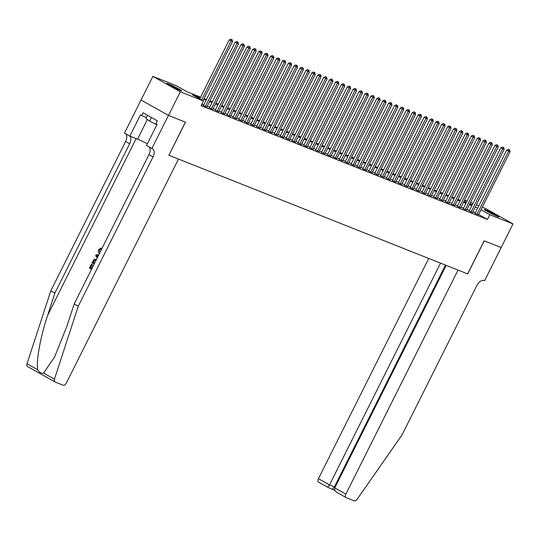 <?xml version="1.0" encoding="UTF-8"?>
<svg xmlns="http://www.w3.org/2000/svg" width="540" height="540" viewBox="0 0 540 540"><rect width="100%" height="100%" fill="white"/><g stroke="black" fill="none" stroke-linecap="round" stroke-linejoin="round"><path stroke-width="0.81" d="M497.394 216.425A8.262 0.533 -153.4 0 1 489.058 212.456A8.262 0.533 -153.4 0 1 484.225 209.473A8.262 0.533 -153.4 0 1 485.831 209.918A8.262 0.533 -153.4 0 1 494.161 213.887A8.262 0.533 -153.4 0 1 499.001 216.871A8.262 0.533 -153.4 0 1 497.394 216.425M180.07 90.396A8.262 0.533 -153.4 0 1 171.733 86.427A8.262 0.533 -153.4 0 1 166.894 83.444A8.262 0.533 -153.4 0 1 168.5 83.889A8.262 0.533 -153.4 0 1 176.837 87.858A8.262 0.533 -153.4 0 1 181.669 90.842A8.262 0.533 -153.4 0 1 180.07 90.396M501.194 247.57L484.286 240.854L467.714 273.935L458.035 270.088L345.857 494.1A3.179 1.897 119.3 0 0 346.073 497.57A3.179 1.897 119.3 0 0 346.207 497.637L354.267 500.837A3.179 1.897 119.3 0 0 357.068 499.365L402.077 434.835L476.861 285.498A7.412 4.421 -60.7 0 1 484.306 280.523L484.63 280.651L501.167 247.556L484.191 240.82L467.627 273.901L168.899 155.257L185.463 122.175L168.494 115.432L141.061 100.015L152.894 76.383L176.067 85.59L187.191 91.841L200.583 97.16M464.576 200.171L467.019 201.143M470.475 202.513L472.925 203.486M476.381 204.856L478.825 205.828M482.288 207.205L485.575 208.507L513 223.931L489.827 214.724L481.005 209.763M475.065 213.341L478.467 214.832M469.166 210.992L472.561 212.49M463.259 208.649L466.655 210.141M457.36 206.307L460.755 207.799M451.454 203.958L454.849 205.457M445.547 201.616L448.943 203.107M439.648 199.267L443.043 200.765M433.742 196.925L437.137 198.423M427.835 194.582L431.231 196.074M421.936 192.233L425.331 193.732M416.03 189.891L419.425 191.383M410.13 187.549L413.525 189.041M404.224 185.2L407.619 186.698M398.318 182.857L401.713 184.349M392.418 180.509L395.813 182.007M386.512 178.166L389.907 179.665M380.606 175.824L384.001 177.316M374.706 173.475L378.101 174.974M368.8 171.133L372.195 172.625M362.894 168.791L366.296 170.282M356.994 166.442L360.389 167.94M351.088 164.099L354.483 165.591M345.188 161.757L348.584 163.249M339.282 159.408L342.677 160.906M333.376 157.066L336.771 158.558M327.476 154.717L330.872 156.215M321.57 152.375L324.965 153.873M315.664 150.032L319.059 151.524M309.764 147.683L313.16 149.182M303.858 145.341L307.253 146.833M297.959 142.999L301.354 144.49M292.052 140.65L295.447 142.148M286.146 138.308L289.541 139.799M280.247 135.958L283.642 137.457M274.34 133.616L277.736 135.115M268.434 131.274L271.829 132.766M262.535 128.925L265.93 130.424M256.628 126.583L260.024 128.075M250.722 124.241L254.124 125.732M244.823 121.892L248.218 123.39M238.916 119.549L242.312 121.041M233.017 117.2L236.412 118.699M227.111 114.858L230.506 116.357M221.204 112.516L224.6 114.008M215.305 110.167L218.7 111.665M209.399 107.825L212.794 109.323M203.492 105.482L206.894 106.974M200.225 97.875L192.375 94.757L203.492 101.007L201.13 105.732L487.458 219.456L478.636 214.488M475.335 212.8L472.892 211.829M469.436 210.458L466.985 209.486M463.529 208.109L461.079 207.144M457.623 205.767L455.18 204.795M451.724 203.425L449.273 202.453M445.817 201.076L443.374 200.104M439.911 198.734L437.468 197.762M434.012 196.391L431.561 195.419M428.105 194.042L425.662 193.07M422.206 191.7L419.756 190.728M416.3 189.358L413.849 188.386M410.393 187.009L407.95 186.037M404.494 184.667L402.044 183.695M398.588 182.318L396.144 181.346M392.681 179.975L390.238 179.003M386.782 177.633L384.332 176.661M380.876 175.284L378.432 174.312M374.969 172.942L372.526 171.97M369.07 170.6L366.62 169.628M363.163 168.251L360.72 167.279M357.264 165.908L354.814 164.936M351.358 163.559L348.908 162.594M345.452 161.217L343.008 160.245M339.552 158.875L337.102 157.903M333.646 156.526L331.202 155.554M327.74 154.184L325.296 153.212M321.84 151.841L319.39 150.869M315.934 149.492L313.49 148.52M310.034 147.15L307.584 146.178M304.128 144.808L301.678 143.836M298.222 142.459L295.778 141.487M292.322 140.117L289.872 139.144M286.416 137.768L283.973 136.796M280.51 135.425L278.066 134.453M274.61 133.083L272.16 132.111M268.704 130.734L266.26 129.762M262.805 128.392L260.354 127.42M256.898 126.05L254.448 125.078M250.992 123.701L248.549 122.728M245.093 121.358L242.642 120.386M239.186 119.009L236.736 118.044M233.28 116.667L230.837 115.695M227.381 114.325L224.93 113.353M221.474 111.976L219.031 111.004M215.568 109.633L213.125 108.662M209.669 107.291L207.218 106.319M203.762 104.942L201.893 104.2M201.501 104.996L201.953 105.172L201.528 104.936M27.641 366.586A3.179 1.897 -60.7 0 1 27.5 366.518A3.179 1.897 -60.7 0 1 27 363.744L50.828 290.81L54.884 293.092L47.581 315.454C40.399 336.724 35.802 362.401 37.847 369.846C39.427 372.654 41.337 373.727 43.578 373.066L54.641 356.879L66.892 326.309L74.196 303.946L78.253 306.227L153.036 156.89A7.412 4.421 119.3 0 0 152.543 148.784A7.412 4.421 119.3 0 0 152.219 148.635L146.522 145.483L157.12 124.308L155.939 123.64L157.356 120.805L143.053 112.766L141.629 115.6L140.447 114.932L129.843 136.107L124.47 133.083L141.035 100.001L168.46 115.425L185.375 122.141L168.899 155.257M168.494 115.432L180.326 91.807L152.894 76.383M501.167 247.563L513 223.931M487.458 219.456L489.827 214.724M203.492 101.007L180.326 91.807M477.704 208.076L475.254 207.103M471.798 205.733L469.355 204.761M465.899 203.384L463.448 202.412M459.992 201.042L457.542 200.07M454.086 198.7L451.643 197.728M448.187 196.351L445.736 195.379M442.28 194.009L439.837 193.037M436.374 191.666L433.931 190.694M430.475 189.317L428.024 188.345M424.568 186.975L422.125 186.003M418.662 184.626L416.219 183.654M412.763 182.284L410.312 181.312M406.856 179.941L404.413 178.97M400.957 177.593L398.507 176.621M395.05 175.25L392.6 174.278M389.144 172.908L386.701 171.936M383.245 170.559L380.795 169.587M377.339 168.217L374.895 167.245M371.432 165.868L368.989 164.896M365.533 163.525L363.082 162.554M359.627 161.183L357.183 160.211M353.727 158.834L351.277 157.862M347.821 156.492L345.371 155.52M341.915 154.15L339.471 153.178M336.015 151.801L333.565 150.829M330.109 149.459L327.665 148.487M324.203 147.116L321.759 146.144M318.303 144.767L315.853 143.795M312.397 142.425L309.953 141.453M306.497 140.076L304.047 139.104M300.591 137.734L298.141 136.762M294.685 135.392L292.241 134.419M288.785 133.043L286.335 132.071M282.879 130.7L280.429 129.728M276.973 128.358L274.529 127.386M271.073 126.009L268.623 125.037M265.167 123.667L262.724 122.695M259.261 121.318L256.817 120.346M253.361 118.975L250.911 118.004M247.455 116.633L245.012 115.661M241.556 114.284L239.105 113.312M235.649 111.942L233.199 110.97M229.743 109.6L227.3 108.628M223.844 107.251L221.393 106.279M217.937 104.909L215.494 103.936M212.031 102.559L209.588 101.594M206.132 100.217L203.681 99.245M472.244 204.842L469.955 203.553M466.722 201.737L464.434 200.448M204.039 98.53L206.489 99.502M209.945 100.879L212.389 101.851M215.851 103.221L218.295 104.193M221.751 105.563L224.201 106.535M227.657 107.912L230.101 108.884M233.557 110.255L236.007 111.227M239.463 112.603L241.913 113.569M245.369 114.946L247.813 115.918M251.269 117.288L253.719 118.26M257.175 119.637L259.619 120.609M263.081 121.979L265.525 122.951M268.981 124.322L271.431 125.294M274.887 126.671L277.331 127.642M280.793 129.013L283.237 129.985M286.693 131.355L289.143 132.327M292.599 133.704L295.043 134.676M298.499 136.046L300.949 137.018M304.405 138.395L306.855 139.367M310.311 140.738L312.755 141.71M316.211 143.08L318.661 144.052M322.117 145.429L324.56 146.401M328.023 147.771L330.466 148.743M333.923 150.113L336.373 151.085M339.829 152.462L342.272 153.434M345.728 154.805L348.179 155.776M351.635 157.154L354.085 158.119M357.541 159.496L359.984 160.468M363.44 161.838L365.89 162.81M369.346 164.187L371.79 165.159M375.253 166.529L377.696 167.501M381.152 168.872L383.603 169.844M387.058 171.221L389.502 172.192M392.958 173.563L395.408 174.535M398.864 175.905L401.315 176.877M404.771 178.254L407.214 179.226M410.67 180.596L413.12 181.568M416.576 182.945L419.026 183.917M422.483 185.288L424.926 186.26M428.382 187.63L430.832 188.602M434.288 189.979L436.732 190.951M440.195 192.321L442.638 193.293M446.094 194.663L448.544 195.635M452 197.012L454.444 197.984M457.9 199.355L460.35 200.326M463.806 201.704L466.256 202.675M469.712 204.046L472.156 205.018M201.575 99.927L231.107 40.946L232.585 41.533L202.952 100.703M199.719 98.888L229.257 39.899L231.107 40.946L231.613 39.582L232.2 39.812L230.87 39.164L231.613 39.582M230.87 39.164L229.257 39.899M232.585 41.533L232.2 39.812M178.538 89.748A8.208 0.527 26.6 0 0 169.648 85.3M147.501 115.263L145.894 118.463L149.641 121.095L156.883 124.787M151.45 117.484L149.641 121.095M170.485 85.759A7.148 0.459 -153.4 0 1 177.667 89.356M495.869 215.777A8.208 0.527 26.6 0 0 486.979 211.329M487.809 211.788A7.148 0.459 -153.4 0 1 494.998 215.386M91.8 268.265A13.797 0.891 26.6 0 0 90.754 267.692L92.353 264.492A13.797 0.891 26.6 0 0 91.753 264.168L92.353 264.492M100.798 248.987L99.171 249.899L101.237 249.163L101.493 248.279L101.061 248.11L100.798 248.987L101.237 249.163M168.811 155.223L178.49 159.064L66.319 383.076A3.179 1.897 119.3 0 1 63.126 385.209L55.067 382.01A3.179 1.897 119.3 0 1 54.931 381.942A3.179 1.897 119.3 0 1 54.425 379.168L78.253 306.227M74.196 303.946L148.979 154.609A7.412 4.421 119.3 0 0 148.979 146.867M50.828 290.81L125.611 141.467A7.412 4.421 119.3 0 0 125.611 133.724M129.668 136.006A7.412 4.421 119.3 0 1 129.668 143.748L54.884 293.092M151.895 148.507L168.46 115.425M129.843 136.107L137.545 139.165A11.914 0.769 -153.4 0 1 147.386 143.755M141.629 115.6L146.387 117.491M99.171 249.899L100.015 252.646M99.617 253.442C98.267 252.639 97.956 251.35 98.672 249.568L101.061 248.11M97.247 257.918L95.688 255.683L96.14 254.779L98.759 254.894M98.375 255.663L96.424 255.521L97.632 257.148M97.76 256.892L96.775 255.656L98.307 255.805M97.052 256.372L97.49 256.541M96.424 255.521L96.775 255.656M94.196 264.006L92.111 262.832L93.076 260.888L94.379 259.274L96.64 259.409M96.228 260.206L94.156 260.28L93.596 261.171L93.022 262.319L94.601 263.203M94.628 263.149A13.797 0.891 26.6 0 0 93.373 262.454L94.52 260.428L94.156 260.28M93.022 262.319L93.373 262.454M93.596 261.171L93.947 261.306M93.258 265.343L91.766 268.319L90.754 267.692M92.003 264.35L90.403 267.55M91.577 269.237L89.485 268.063L91.49 264.067M428.72 258.444L318.431 478.676L329.515 484.907L335.09 487.235M440.559 263.149L329.515 484.907L327.645 487.195L334.989 490.536M446.189 265.383L334.78 487.87L345.857 494.1M318.782 482.22A3.179 1.897 -60.7 0 1 318.647 482.152A3.179 1.897 -60.7 0 1 318.431 478.676M445.46 265.1L334.415 486.857L332.539 489.146M334.78 487.87C334.172 489.699 335.036 491.299 337.351 492.656L346.073 497.57M205.349 106.522L237.013 43.288L238.491 43.875L206.827 107.109M203.431 105.611L235.157 42.248L237.013 43.288L237.512 41.924L238.106 42.161L236.776 41.506L237.512 41.924M236.776 41.506L235.157 42.248M238.491 43.875L238.106 42.161M211.255 108.864L242.919 45.637L244.391 46.217L212.726 109.451M209.331 107.96L241.063 44.591L242.919 45.637L243.419 44.267L244.013 44.503L242.676 43.855L243.419 44.267M242.676 43.855L241.063 44.591M244.391 46.217L244.013 44.503M217.154 111.213L248.819 47.979L250.297 48.566L218.632 111.8M215.237 110.302L246.969 46.94L248.819 47.979L249.325 46.616L249.912 46.845L248.582 46.197L249.325 46.616M248.582 46.197L246.969 46.94M250.297 48.566L249.912 46.845M223.06 113.555L254.725 50.321L256.203 50.909L224.539 114.142M221.137 112.644L252.869 49.282L254.725 50.321L255.224 48.958L255.818 49.194L254.489 48.539L255.224 48.958M254.489 48.539L252.869 49.282M256.203 50.909L255.818 49.194M228.967 115.897L260.631 52.67L262.103 53.258L230.438 116.485M227.043 114.993L258.775 51.624L260.631 52.67L261.131 51.3L261.718 51.536L260.388 50.888L261.131 51.3M260.388 50.888L258.775 51.624M262.103 53.258L261.718 51.536M234.866 118.247L266.531 55.013L268.009 55.6L236.345 118.834M232.949 117.335L264.681 53.973L266.531 55.013L267.037 53.649L267.624 53.878L266.294 53.231L267.037 53.649M266.294 53.231L264.681 53.973M268.009 55.6L267.624 53.878M240.773 120.589L272.437 57.355L273.908 57.942L242.244 121.176M238.849 119.684L270.581 56.315L272.437 57.355L272.936 55.991L273.53 56.227L272.194 55.573L272.936 55.991M272.194 55.573L270.581 56.315M273.908 57.942L273.53 56.227M246.672 122.938L278.336 59.704L279.815 60.291L248.15 123.518M244.755 122.027L276.487 58.658L278.336 59.704L278.843 58.334L279.43 58.57L278.1 57.922L278.843 58.334M278.1 57.922L276.487 58.658M279.815 60.291L279.43 58.57M252.578 125.28L284.243 62.046L285.721 62.633L254.056 125.867M250.661 124.369L282.393 61.007L284.243 62.046L284.742 60.683L285.336 60.919L284.006 60.264L284.742 60.683M284.006 60.264L282.393 61.007M285.721 62.633L285.336 60.919M258.485 127.622L290.149 64.395L291.62 64.976L259.956 128.21M256.561 126.718L288.293 63.349L290.149 64.395L290.648 63.025L291.242 63.261L289.906 62.606L290.648 63.025M289.906 62.606L288.293 63.349M291.62 64.976L291.242 63.261M264.384 129.971L296.048 66.737L297.526 67.325L265.862 130.559M262.467 129.06L294.199 65.698L296.048 66.737L296.555 65.374L297.142 65.603L295.812 64.955L296.555 65.374M295.812 64.955L294.199 65.698M297.526 67.325L297.142 65.603M270.29 132.314L301.954 69.08L303.433 69.667L271.769 132.901M268.373 131.402L300.098 68.04L301.954 69.08L302.454 67.716L303.048 67.952L301.718 67.297L302.454 67.716M301.718 67.297L300.098 68.04M303.433 69.667L303.048 67.952M276.197 134.656L307.861 71.428L309.332 72.009L277.668 135.243M274.273 133.751L306.005 70.382L307.861 71.428L308.36 70.058L308.947 70.294L307.618 69.647L308.36 70.058M307.618 69.647L306.005 70.382M309.332 72.009L308.947 70.294M282.096 137.005L313.76 73.771L315.238 74.358L283.574 137.592M280.179 136.094L311.911 72.731L313.76 73.771L314.267 72.407L314.854 72.637L313.524 71.989L314.267 72.407M313.524 71.989L311.911 72.731M315.238 74.358L314.854 72.637M288.002 139.347L319.666 76.113L321.145 76.7L289.474 139.934M286.079 138.442L317.81 75.074L319.666 76.113L320.166 74.749L320.76 74.986L319.424 74.331L320.166 74.749M319.424 74.331L317.81 75.074M321.145 76.7L320.76 74.986M293.902 141.696L325.566 78.462L327.044 79.049L295.38 142.276M291.985 140.785L323.716 77.416L325.566 78.462L326.072 77.092L326.66 77.328L325.33 76.68L326.072 77.092M325.33 76.68L323.716 77.416M327.044 79.049L326.66 77.328M299.808 144.038L331.472 80.804L332.951 81.392L301.286 144.626M297.891 143.127L329.623 79.765L331.472 80.804L331.978 79.441L332.566 79.677L331.236 79.022L331.978 79.441M331.236 79.022L329.623 79.765M332.951 81.392L332.566 79.677M305.714 146.381L337.379 83.147L338.85 83.734L307.186 146.968M303.791 145.476L335.522 82.107L337.379 83.147L337.878 81.783L338.472 82.019L337.136 81.365L337.878 81.783M337.136 81.365L335.522 82.107M338.85 83.734L338.472 82.019M311.614 148.73L343.278 85.496L344.756 86.083L313.092 149.31M309.697 147.818L341.429 84.449L343.278 85.496L343.784 84.132L344.372 84.362L343.042 83.713L343.784 84.132M343.042 83.713L341.429 84.449M344.756 86.083L344.372 84.362M317.52 151.072L349.184 87.838L350.663 88.425L318.998 151.659M315.603 150.161L347.328 86.798L349.184 87.838L349.684 86.474L350.278 86.711L348.948 86.056L349.684 86.474M348.948 86.056L347.328 86.798M350.663 88.425L350.278 86.711M323.426 153.414L355.09 90.187L356.562 90.767L324.898 154.001M321.503 152.51L353.234 89.141L355.09 90.187L355.59 88.817L356.184 89.053L354.848 88.405L355.59 88.817M354.848 88.405L353.234 89.141M356.562 90.767L356.184 89.053M329.326 155.763L360.99 92.529L362.468 93.116L330.804 156.35M327.409 154.852L359.14 91.49L360.99 92.529L361.496 91.166L362.084 91.395L360.754 90.747L361.496 91.166M360.754 90.747L359.14 91.49M362.468 93.116L362.084 91.395M335.232 158.105L366.896 94.871L368.375 95.459L336.71 158.692M333.308 157.194L365.04 93.832L366.896 94.871L367.396 93.508L367.99 93.744L366.653 93.089L367.396 93.508M366.653 93.089L365.04 93.832M368.375 95.459L367.99 93.744M341.132 160.447L372.803 97.22L374.274 97.808L342.61 161.035M339.215 159.543L370.946 96.174L372.803 97.22L373.302 95.85L373.889 96.086L372.56 95.438L373.302 95.85M372.56 95.438L370.946 96.174M374.274 97.808L373.889 96.086M347.038 162.797L378.702 99.562L380.18 100.15L348.516 163.384M345.121 161.885L376.853 98.523L378.702 99.562L379.208 98.199L379.796 98.428L378.466 97.781L379.208 98.199M378.466 97.781L376.853 98.523M380.18 100.15L379.796 98.428M352.944 165.139L384.608 101.905L386.08 102.492L354.416 165.726M351.02 164.234L382.752 100.865L384.608 101.905L385.108 100.541L385.702 100.778L384.365 100.123L385.108 100.541M384.365 100.123L382.752 100.865M386.08 102.492L385.702 100.778M358.844 167.488L390.508 104.254L391.986 104.841L360.322 168.068M356.927 166.577L388.658 103.208L390.508 104.254L391.014 102.883L391.601 103.12L390.272 102.472L391.014 102.883M390.272 102.472L388.658 103.208M391.986 104.841L391.601 103.12M364.75 169.83L396.414 106.596L397.892 107.183L366.228 170.417M362.833 168.919L394.565 105.556L396.414 106.596L396.913 105.233L397.507 105.469L396.178 104.814L396.913 105.233M396.178 104.814L394.565 105.556M397.892 107.183L397.507 105.469M370.656 172.172L402.32 108.945L403.792 109.526L372.127 172.76M368.732 171.268L400.464 107.899L402.32 108.945L402.82 107.575L403.414 107.811L402.077 107.156L402.82 107.575M402.077 107.156L400.464 107.899M403.792 109.526L403.414 107.811M376.556 174.521L408.22 111.287L409.698 111.875L378.034 175.109M374.639 173.61L406.37 110.248L408.22 111.287L408.726 109.924L409.313 110.153L407.983 109.505L408.726 109.924M407.983 109.505L406.37 110.248M409.698 111.875L409.313 110.153M382.462 176.863L414.126 113.63L415.604 114.217L383.94 177.451M380.538 175.952L412.27 112.59L414.126 113.63L414.626 112.266L415.22 112.502L413.89 111.847L414.626 112.266M413.89 111.847L412.27 112.59M415.604 114.217L415.22 112.502M388.368 179.206L420.032 115.978L421.504 116.559L389.839 179.793M386.444 178.301L418.176 114.932L420.032 115.978L420.532 114.608L421.119 114.844L419.789 114.197L420.532 114.608M419.789 114.197L418.176 114.932M421.504 116.559L421.119 114.844M394.268 181.555L425.932 118.321L427.41 118.908L395.746 182.142M392.351 180.644L424.082 117.281L425.932 118.321L426.438 116.957L427.025 117.187L425.695 116.539L426.438 116.957M425.695 116.539L424.082 117.281M427.41 118.908L427.025 117.187M400.174 183.897L431.838 120.663L433.316 121.25L401.645 184.484M398.25 182.993L429.982 119.624L431.838 120.663L432.338 119.3L432.932 119.536L431.595 118.881L432.338 119.3M431.595 118.881L429.982 119.624M433.316 121.25L432.932 119.536M406.073 186.246L437.738 123.012L439.216 123.599L407.552 186.826M404.156 185.335L435.888 121.966L437.738 123.012L438.244 121.642L438.831 121.878L437.501 121.23L438.244 121.642M437.501 121.23L435.888 121.966M439.216 123.599L438.831 121.878M411.98 188.588L443.644 125.354L445.122 125.942L413.458 189.175M410.062 187.677L441.794 124.315L443.644 125.354L444.15 123.991L444.737 124.227L443.408 123.572L444.15 123.991M443.408 123.572L441.794 124.315M445.122 125.942L444.737 124.227M417.886 190.931L449.55 127.697L451.022 128.284L419.357 191.518M415.962 190.026L447.694 126.657L449.55 127.697L450.05 126.333L450.644 126.569L449.307 125.915L450.05 126.333M449.307 125.915L447.694 126.657M451.022 128.284L450.644 126.569M423.785 193.279L455.45 130.046L456.928 130.633L425.264 193.86M421.868 192.368L453.6 128.999L455.45 130.046L455.956 128.682L456.543 128.911L455.213 128.264L455.956 128.682M455.213 128.264L453.6 128.999M456.928 130.633L456.543 128.911M429.692 195.622L461.356 132.388L462.834 132.975L431.17 196.209M427.775 194.71L459.5 131.348L461.356 132.388L461.855 131.024L462.449 131.261L461.12 130.606L461.855 131.024M461.12 130.606L459.5 131.348M462.834 132.975L462.449 131.261M435.598 197.964L467.262 134.737L468.733 135.317L437.069 198.551M433.674 197.06L465.406 133.691L467.262 134.737L467.762 133.367L468.349 133.603L467.019 132.955L467.762 133.367M467.019 132.955L465.406 133.691M468.733 135.317L468.349 133.603M441.497 200.313L473.162 137.079L474.64 137.666L442.976 200.9M439.58 199.402L471.312 136.04L473.162 137.079L473.668 135.716L474.255 135.945L472.925 135.297L473.668 135.716M472.925 135.297L471.312 136.04M474.64 137.666L474.255 135.945M447.404 202.655L479.068 139.421L480.546 140.008L448.875 203.243M445.48 201.744L477.212 138.382L479.068 139.421L479.567 138.058L480.161 138.294L478.825 137.639L479.567 138.058M478.825 137.639L477.212 138.382M480.546 140.008L480.161 138.294M453.303 205.004L484.974 141.77L486.446 142.358L454.781 205.585M451.386 204.093L483.118 140.724L484.974 141.77L485.474 140.4L486.061 140.636L484.731 139.988L485.474 140.4M484.731 139.988L483.118 140.724M486.446 142.358L486.061 140.636M459.209 207.347L490.874 144.113L492.352 144.7L460.688 207.934M457.292 206.435L489.024 143.073L490.874 144.113L491.38 142.749L491.967 142.978L490.637 142.331L491.38 142.749M490.637 142.331L489.024 143.073M492.352 144.7L491.967 142.978M465.115 209.689L496.78 146.455L498.251 147.042L466.587 210.276M463.192 208.784L494.924 145.415L496.78 146.455L497.279 145.091L497.873 145.328L496.537 144.673L497.279 145.091M496.537 144.673L494.924 145.415M498.251 147.042L497.873 145.328M471.015 212.038L502.679 148.804L504.158 149.391L472.493 212.618M469.098 211.126L500.83 147.758L502.679 148.804L503.186 147.44L503.773 147.67L502.443 147.022L503.186 147.44M502.443 147.022L500.83 147.758M504.158 149.391L503.773 147.67M476.921 214.38L508.586 151.146L510.064 151.733L478.4 214.967M475.004 213.469L506.736 150.107L508.586 151.146L509.085 149.783L509.679 150.019L508.349 149.364L509.085 149.783M508.349 149.364L506.736 150.107M510.064 151.733L509.679 150.019M47.581 315.454L136.141 138.605M148.979 154.609L153.036 156.89M129.668 143.748L125.611 141.467M27 363.744L37.847 369.846M43.578 373.066L54.425 379.168M147.386 119.509L137.545 139.165M97.517 255.602L97.963 255.778M27.5 366.518L54.931 381.942M327.685 487.235L318.647 482.152"/></g></svg>
